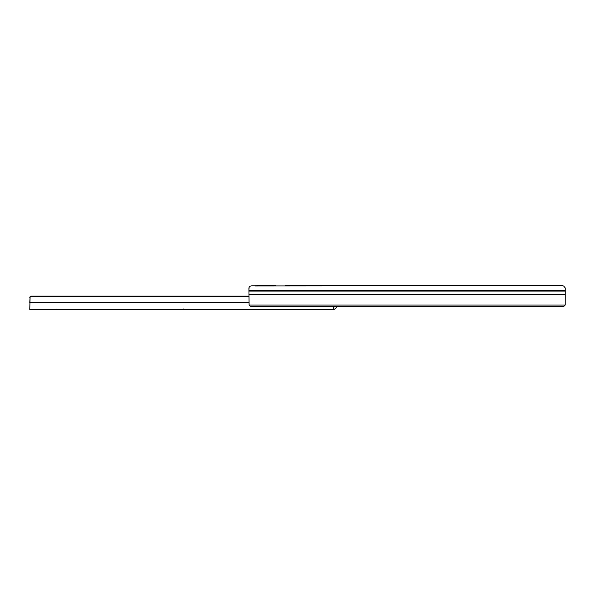 <?xml version="1.0" encoding="UTF-8"?>
<svg xmlns="http://www.w3.org/2000/svg" width="595" height="595" viewBox="0 0 595 595"><rect width="100%" height="100%" fill="white"/><g stroke="black" fill="none" stroke-linecap="round" stroke-linejoin="round"><path stroke-width="0.89" d="M285.637 285.637L408.051 285.637M502.939 285.637L413.109 285.637M563.539 285.987L562.089 285.637L563.666 286.017L565.25 287.965L565.228 304.618M275.515 285.637L252.741 285.853C250.093 285.697 248.829 286.649 248.948 288.724L249.097 305.034A3.161 2.239 180 0 0 252.109 306.596L562.089 306.596A3.161 2.239 180 0 0 565.101 305.034L249.097 305.034M562.089 285.637L507.996 285.637M562.141 285.637L254.861 285.942M565.25 290.33L248.948 290.33L249.104 287.378M333.401 309.363L29.75 309.363L30.114 296.637L29.75 302.602L248.948 302.602M314.42 309.355L315.209 309.363M187.901 309.355L188.682 309.363M61.382 309.355L62.163 309.363M30.114 296.637L31.334 296.079L248.948 296.102L31.334 296.079L30.174 296.608L29.75 297.679M248.948 296.608L30.174 296.608M333.959 307.027L333.959 309.311L333.401 309.274L333.401 308.582L334.174 306.596M333.498 309.363L333.959 309.311A3.161 3.161 0 0 0 336.539 306.596M333.401 306.596L333.401 308.582M565.25 291.052L248.948 291.052M565.25 294.309L248.948 294.309M56.889 309.006L56.317 309.363M183.409 309.006L182.844 309.363M309.928 309.006L309.363 309.363"/></g></svg>
